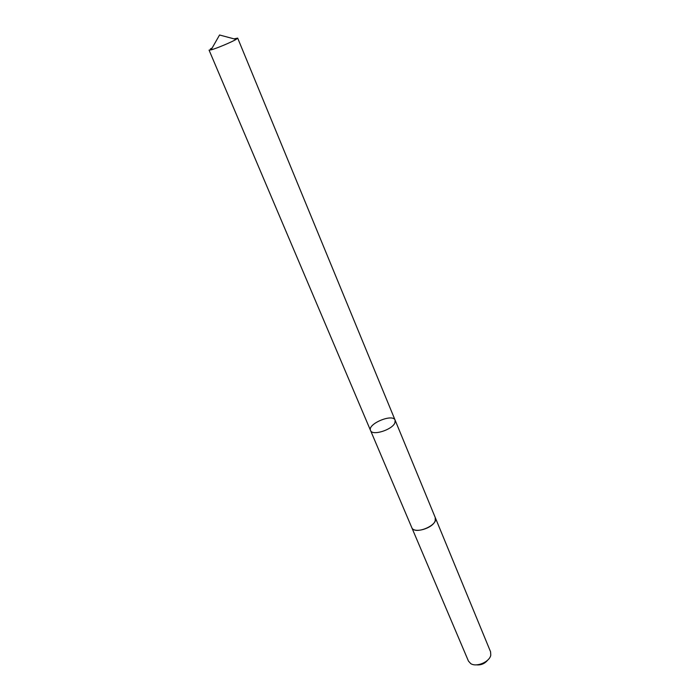 <?xml version="1.0" encoding="UTF-8"?>
<svg xmlns="http://www.w3.org/2000/svg" width="700" height="700" viewBox="0 0 700 700"><rect width="100%" height="100%" fill="white"/><g stroke="black" fill="none" stroke-linecap="round" stroke-linejoin="round"><path stroke-width="1.05" d="M394.87 422.949L395.132 420.201C392.875 413.227 367.159 423.981 370.545 430.491C372.129 436.082 392.079 429.931 394.87 422.949L395.132 420.201L237.685 38.124L236.084 39.41C231.551 42.149 216.213 48.562 211.085 49.866L209.055 50.102L370.545 430.491C372.129 436.082 392.079 429.931 394.87 422.949M210.385 48.974L212.153 47.994M234.001 38.85L237.685 38.124M435.243 517.536L435.216 520.721C432.959 528.413 413.7 533.925 411.731 527.494L411.688 527.389M395.132 420.201L435.286 517.641C439.119 525.157 414.382 535.5 411.731 527.494L370.545 430.491M435.286 517.641L490.577 651.814L490.77 655.235C489.536 661.972 476.403 667.468 470.741 663.617L468.44 661.071L411.731 527.494M487.681 660.135C484.759 663.714 481.005 665.289 476.403 664.851M236.084 39.41L219.555 35L211.085 49.866"/></g></svg>
